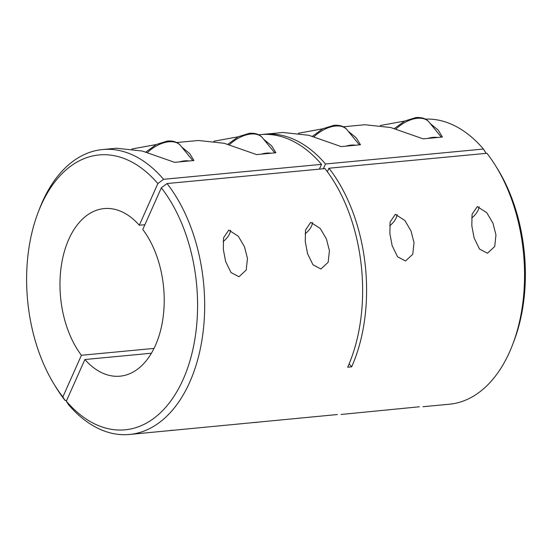 <?xml version="1.0" encoding="UTF-8"?>
<svg xmlns="http://www.w3.org/2000/svg" width="552" height="552" viewBox="0 0 552 552"><rect width="100%" height="100%" fill="white"/><g stroke="black" fill="none" stroke-linecap="round" stroke-linejoin="round"><path stroke-width="0.83" d="M262.531 134.46A143.092 87.975 84.6 0 1 264.512 134.233L283.01 132.487L308.809 135.288L341.177 146.597L360.484 144.769L356.171 137.765L348.257 131.272M322.713 128.816L298.384 133.26M343.282 126.787L364.962 124.738L390.761 127.54L423.129 138.849L442.435 137.02L438.122 130.017L430.208 123.524M404.664 121.067L380.335 125.511M144.9 224.712L139.311 225.237L157.858 183.575A138.048 84.87 -95.4 0 0 38.088 212.534L39.344 209.236A143.092 87.975 84.6 0 1 102.589 149.544L116.465 148.233L142.264 151.034L174.632 162.343L193.938 160.515L189.626 153.511L181.712 147.018M156.168 144.562L131.831 149.005M176.737 142.533L198.416 140.484L224.215 143.285L256.583 154.594L275.89 152.766L271.577 145.762L263.663 139.27M238.119 136.813L213.783 141.257M66.716 400.317L65.095 400.469A143.092 87.975 84.6 0 1 56.214 387.683L54.365 384.682A138.048 84.87 -95.4 0 0 62.866 396.936L81.413 355.274L154.022 348.409M102.589 149.544A143.092 87.975 84.6 0 1 163.564 179.297L321.519 164.358L319.394 169.133M258.688 134.785L260.551 134.605A143.092 87.975 84.6 0 1 321.519 164.358M264.512 134.233A143.092 87.975 84.6 0 1 325.487 163.985L483.442 149.047A143.092 87.975 -95.4 0 0 425.357 119.101M139.311 225.237A84.173 51.75 -95.4 0 0 104.176 208.58A84.173 51.75 -95.4 0 0 61.444 264.946A84.173 51.75 -95.4 0 0 81.413 355.274M38.088 212.534A138.048 84.87 -95.4 0 0 54.365 384.682M483.442 149.047L485.67 152.58L485.284 153.449M163.564 179.297L157.858 183.575M325.487 163.985L323.362 168.753M62.866 396.936L65.095 400.469M337.424 414.531L129.534 434.465A143.092 87.975 84.6 0 1 68.558 404.713L66.33 401.18L84.884 359.518A84.173 51.75 -95.4 0 0 120.019 376.181A84.173 51.75 -95.4 0 0 162.75 319.808A84.173 51.75 -95.4 0 0 142.775 229.48L161.329 187.818L167.035 183.54L324.99 168.601A143.092 87.975 84.6 0 1 347.691 367.218L351.652 366.845L349.161 363.796M252.823 422.535L256.411 422.466M170.872 430.284L174.46 430.215M419.375 406.783L341.005 414.469M238.968 276.745L231.019 272.536L225.602 261.441L223.325 249.276L223.56 237.774L228.776 230.094L238.305 236.228L244.467 246.73L247.468 258.419L246.22 270.011L238.968 276.745M320.919 268.996L312.97 264.787L307.554 253.692L305.277 241.528L305.511 230.025L310.728 222.346L320.257 228.48L326.418 238.982L329.42 250.67L328.171 262.262L320.919 268.996M405.513 260.993L397.564 256.79L392.148 245.688L389.871 233.53L390.112 222.028L395.329 214.348L404.851 220.483L411.019 230.984L414.014 242.673L412.765 254.265L405.513 260.993M487.471 253.244L479.515 249.042L474.099 237.94L471.822 225.782L472.063 214.279L477.28 206.6L486.802 212.734L492.971 223.236L495.965 234.924L494.716 246.516L487.471 253.244M327.377 171.762L328.951 168.229A143.092 87.975 84.6 0 1 351.652 366.845M328.951 168.229L486.905 153.29A143.092 87.975 -95.4 0 1 495.786 166.076A143.092 87.975 -95.4 0 1 512.656 344.524A143.092 87.975 -95.4 0 1 449.411 404.216L422.956 406.721M66.33 401.18A138.048 84.87 -95.4 0 0 183.167 379.348A138.048 84.87 -95.4 0 0 161.329 187.818M495.786 166.076L497.635 169.078A138.048 84.87 84.6 0 1 513.912 341.233L512.656 344.524M151.414 353.225L84.884 359.518M167.035 183.54A143.092 87.975 84.6 0 1 202.342 337.52A143.092 87.975 84.6 0 1 129.534 434.465M312.542 222.518A14.048 8.17 -39.3 0 1 311.852 225.278A14.048 8.17 -39.3 0 1 305.111 233.779M261.379 154.139A26.938 15.663 -39.3 0 1 266.485 153.125A26.938 15.663 -39.3 0 1 271.094 153.221M345.973 146.142A26.938 15.663 -39.3 0 1 351.079 145.128A26.938 15.663 -39.3 0 1 355.688 145.224M397.136 214.521A14.048 8.17 -39.3 0 1 396.446 217.281A14.048 8.17 -39.3 0 1 389.705 225.775M230.591 230.267A14.048 8.17 -39.3 0 1 229.901 233.027A14.048 8.17 -39.3 0 1 223.16 241.528M179.428 161.888A26.938 15.663 -39.3 0 1 184.534 160.873A26.938 15.663 -39.3 0 1 189.143 160.97M427.924 138.393A26.938 15.663 -39.3 0 1 433.03 137.379A26.938 15.663 -39.3 0 1 437.639 137.476M479.088 206.772A14.048 8.17 -39.3 0 1 478.398 209.532A14.048 8.17 -39.3 0 1 471.663 218.026M274.779 152.869L262.469 137.814A26.938 15.663 140.7 0 0 250.884 134.032A26.938 15.663 140.7 0 0 229.501 144.645M359.373 144.872L347.063 129.81A26.938 15.663 140.7 0 0 335.478 126.035A26.938 15.663 140.7 0 0 314.095 136.648M192.827 160.618L180.518 145.562A26.938 15.663 140.7 0 0 168.933 141.781A26.938 15.663 140.7 0 0 147.55 152.393M441.324 137.124L429.014 122.061A26.938 15.663 140.7 0 0 417.429 118.287A26.938 15.663 140.7 0 0 396.046 128.899M262.469 137.814C259.757 134.412 255.403 132.908 249.407 133.28L238.298 136.724L227.921 144.217M312.515 136.22L322.892 128.726L334.001 125.283C340.094 124.938 344.448 126.449 347.063 129.81M180.518 145.562C177.806 142.161 173.452 140.656 167.456 141.029L156.34 144.472L145.97 151.966M394.466 128.471L404.844 120.978L415.953 117.535C422.045 117.19 426.399 118.701 429.014 122.061"/></g></svg>
